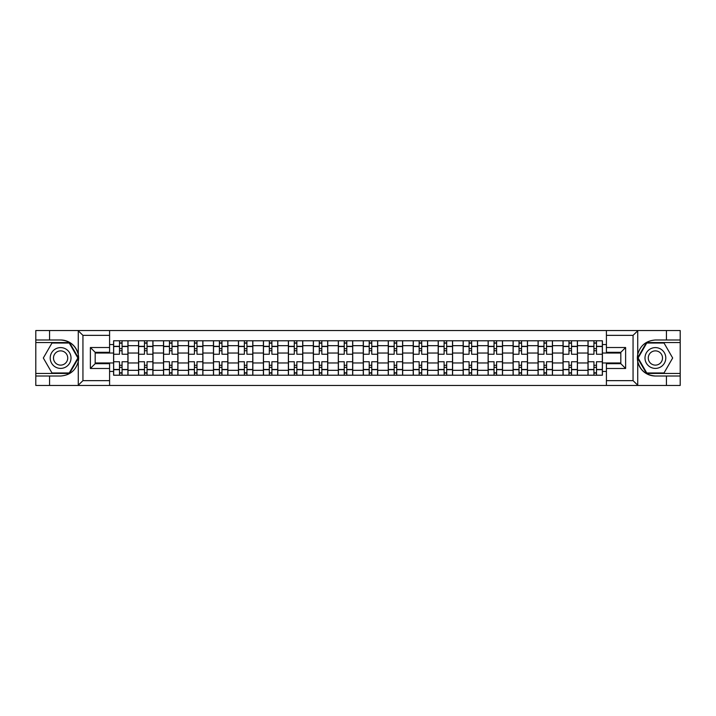 <?xml version="1.0" encoding="UTF-8"?>
<svg xmlns="http://www.w3.org/2000/svg" width="716" height="716" viewBox="0 0 716 716"><rect width="100%" height="100%" fill="white"/><g stroke="black" fill="none" stroke-linecap="round" stroke-linejoin="round"><path stroke-width="1.07" d="M109.584 385.45L606.416 385.45L606.416 363.683L620.817 363.683L620.817 352.317L606.416 352.317L606.416 330.55L109.584 330.55L109.584 352.317L95.183 352.317L95.183 363.683L109.584 363.683L109.584 385.45L77.99 385.45L82.94 380.652L109.584 380.652M77.99 385.45L35.8 385.45L35.8 376.007L49.565 376.007L49.565 385.45L83.495 385.45M606.416 330.55L680.2 330.55L680.2 339.993L666.435 339.993L666.435 330.55L632.505 330.55M138.555 375.211L138.555 345.676L127.994 345.676L127.994 375.211M127.994 345.676L127.994 340.789M138.555 345.676L138.555 340.789M152.964 340.789L152.964 375.211M163.525 375.211L163.525 340.789M177.935 340.789L177.935 375.211M188.496 375.211L188.496 340.789M202.905 340.789L202.905 375.211M213.466 375.211L213.466 340.789M227.876 340.789L227.876 375.211M238.437 375.211L238.437 340.789M252.838 340.789L252.838 375.211M263.407 375.211L263.407 340.789M277.808 340.789L277.808 375.211M288.378 375.211L288.378 340.789M302.779 340.789L302.779 375.211M313.34 375.211L313.34 340.789M327.749 340.789L327.749 375.211M338.31 375.211L338.31 340.789M352.72 340.789L352.72 375.211M363.28 375.211L363.28 340.789M377.69 340.789L377.69 375.211M388.251 375.211L388.251 340.789M402.661 340.789L402.661 375.211M413.221 375.211L413.221 340.789M427.622 340.789L427.622 375.211M438.192 375.211L438.192 340.789M452.593 340.789L452.593 375.211M463.163 375.211L463.163 340.789M477.563 340.789L477.563 375.211M488.124 375.211L488.124 340.789M502.534 340.789L502.534 375.211M513.095 375.211L513.095 340.789M527.504 340.789L527.504 375.211M538.065 375.211L538.065 340.789M552.475 340.789L552.475 375.211M563.036 375.211L563.036 340.789M577.445 340.789L577.445 375.211M588.006 375.211L588.006 340.789M588.006 362.958L577.445 362.958M563.036 362.958L552.475 362.958M538.065 362.958L527.504 362.958M513.095 362.958L502.534 362.958M488.124 362.958L477.563 362.958M463.163 362.958L452.593 362.958M438.192 362.958L427.622 362.958M413.221 362.958L402.661 362.958M388.251 362.958L377.69 362.958M363.28 362.958L352.72 362.958M338.31 362.958L327.749 362.958M313.34 362.958L302.779 362.958M288.378 362.958L277.808 362.958M263.407 362.958L252.838 362.958M238.437 362.958L227.876 362.958M213.466 362.958L202.905 362.958M188.496 362.958L177.935 362.958M163.525 362.958L152.964 362.958M138.555 362.958L127.994 362.958M588.006 353.042L577.445 353.042M563.036 353.042L552.475 353.042M538.065 353.042L527.504 353.042M513.095 353.042L502.534 353.042M488.124 353.042L477.563 353.042M463.163 353.042L452.593 353.042M438.192 353.042L427.622 353.042M413.221 353.042L402.661 353.042M388.251 353.042L377.69 353.042M363.28 353.042L352.72 353.042M338.31 353.042L327.749 353.042M313.34 353.042L302.779 353.042M288.378 353.042L277.808 353.042M263.407 353.042L252.838 353.042M238.437 353.042L227.876 353.042M213.466 353.042L202.905 353.042M188.496 353.042L177.935 353.042M163.525 353.042L152.964 353.042M138.555 353.042L127.994 353.042M95.183 362.958L113.593 362.958L113.593 353.042L95.183 353.042M109.584 344.557L113.593 344.557L113.593 353.042M620.817 353.042L602.407 353.042L602.407 340.789L113.593 340.789L113.593 344.557M602.407 344.557L606.416 344.557M606.416 371.443L602.407 371.443L602.407 362.958L620.817 362.958M113.593 362.958L113.593 375.211L602.407 375.211L602.407 371.443M113.593 371.443L109.584 371.443M602.407 353.042L602.407 362.958M122.069 372.803L119.509 372.803M119.509 343.197L122.069 343.197M147.04 372.803L144.48 372.803M144.48 343.197L147.04 343.197M172.01 372.803L169.45 372.803M169.45 343.197L172.01 343.197M196.981 372.803L194.421 372.803M194.421 343.197L196.981 343.197M221.951 372.803L219.391 372.803M219.391 343.197L221.951 343.197M246.922 372.803L244.362 372.803M244.362 343.197L246.922 343.197M271.892 372.803L269.323 372.803M269.323 343.197L271.892 343.197M296.854 372.803L294.294 372.803M294.294 343.197L296.854 343.197M321.824 372.803L319.264 372.803M319.264 343.197L321.824 343.197M346.795 372.803L344.235 372.803M344.235 343.197L346.795 343.197M371.765 372.803L369.205 372.803M369.205 343.197L371.765 343.197M396.736 372.803L394.176 372.803M394.176 343.197L396.736 343.197M421.706 372.803L419.146 372.803M419.146 343.197L421.706 343.197M446.677 372.803L444.108 372.803M444.108 343.197L446.677 343.197M471.638 372.803L469.078 372.803M469.078 343.197L471.638 343.197M496.609 372.803L494.049 372.803M494.049 343.197L496.609 343.197M521.579 372.803L519.019 372.803M519.019 343.197L521.579 343.197M546.55 372.803L543.99 372.803M543.99 343.197L546.55 343.197M571.52 372.803L568.96 372.803M568.96 343.197L571.52 343.197M596.491 372.803L593.931 372.803M593.931 343.197L596.491 343.197M127.913 375.211L127.913 354.241L122.069 354.241L122.069 340.789M119.509 340.789L119.509 354.241L113.665 354.241L113.665 340.789M127.913 354.241L127.913 340.789M113.665 375.211L113.665 361.759L119.509 361.759L119.509 375.211M122.069 375.211L122.069 361.759L127.913 361.759M119.509 350.715L122.069 350.715M113.665 361.759L113.665 354.241M122.069 365.285L119.509 365.285M122.069 373.125L119.509 373.125M119.509 367.362L122.069 367.362M122.069 348.638L119.509 348.638M119.509 342.875L122.069 342.875M49.565 376.007L60.609 376.007C69.908 375.309 75.798 370.467 78.277 361.482L78.277 354.518C75.798 345.533 69.908 340.691 60.609 339.993L35.8 339.993L35.8 373.448L69.524 373.448L78.447 358L69.524 342.552L35.8 342.552M109.584 335.348L82.94 335.348L77.99 330.55L35.8 330.55L35.8 339.993M35.8 376.007L35.8 373.448M49.565 330.55L49.565 339.993M77.99 330.55L109.584 330.55M60.609 339.993A18.007 18.007 0 0 1 78.277 361.482L78.277 385.306M95.183 352.317L90.377 347.52L109.584 347.52M109.584 368.48L90.377 368.48L95.183 363.683M638.01 330.55L633.06 335.348L606.416 335.348M666.435 339.993L655.391 339.993C646.092 340.691 640.202 345.533 637.723 354.518L637.723 361.482C640.202 370.467 646.092 375.309 655.391 376.007L680.2 376.007L680.2 342.552L646.476 342.552L637.553 358L646.476 373.448L680.2 373.448M606.416 380.652L633.06 380.652L638.01 385.45L680.2 385.45L680.2 376.007M680.2 339.993L680.2 342.552M666.435 385.45L666.435 376.007M638.01 385.45L606.416 385.45M655.391 376.007A18.007 18.007 0 0 1 637.723 354.518L637.723 330.694M620.817 363.683L625.623 368.48L606.416 368.48M606.416 347.52L625.623 347.52L620.817 352.317M50.21 358A10.4 10.4 0 0 0 60.609 368.4A10.4 10.4 0 0 0 71.009 358A10.4 10.4 0 0 0 60.609 347.6A10.4 10.4 0 0 0 50.21 358M53.485 358A7.124 7.124 0 0 0 60.609 365.124A7.124 7.124 0 0 0 67.734 358A7.124 7.124 0 0 0 60.609 350.876A7.124 7.124 0 0 0 53.485 358M69.246 343.036L77.892 358L69.246 372.964L51.973 372.964L43.327 358L51.973 343.036L69.246 343.036M644.991 358A10.4 10.4 0 0 0 655.391 368.4A10.4 10.4 0 0 0 665.79 358A10.4 10.4 0 0 0 655.391 347.6A10.4 10.4 0 0 0 644.991 358M648.266 358A7.124 7.124 0 0 0 655.391 365.124A7.124 7.124 0 0 0 662.515 358A7.124 7.124 0 0 0 655.391 350.876A7.124 7.124 0 0 0 648.266 358M664.027 343.036L672.673 358L664.027 372.964L646.754 372.964L638.108 358L646.754 343.036L664.027 343.036M152.884 375.211L152.884 354.241L147.04 354.241L147.04 340.789M144.48 340.789L144.48 354.241L138.636 354.241L138.636 340.789M152.884 354.241L152.884 340.789M138.636 375.211L138.636 361.759L144.48 361.759L144.48 375.211M147.04 375.211L147.04 361.759L152.884 361.759M144.48 350.715L147.04 350.715M138.636 361.759L138.636 354.241M147.04 365.285L144.48 365.285M147.04 373.125L144.48 373.125M144.48 367.362L147.04 367.362M147.04 348.638L144.48 348.638M144.48 342.875L147.04 342.875M177.854 375.211L177.854 354.241L172.01 354.241L172.01 340.789M169.45 340.789L169.45 354.241L163.606 354.241L163.606 340.789M177.854 354.241L177.854 340.789M163.606 375.211L163.606 361.759L169.45 361.759L169.45 375.211M172.01 375.211L172.01 361.759L177.854 361.759M169.45 350.715L172.01 350.715M163.606 361.759L163.606 354.241M172.01 365.285L169.45 365.285M172.01 373.125L169.45 373.125M169.45 367.362L172.01 367.362M172.01 348.638L169.45 348.638M169.45 342.875L172.01 342.875M202.825 375.211L202.825 354.241L196.981 354.241L196.981 340.789M194.421 340.789L194.421 354.241L188.576 354.241L188.576 340.789M202.825 354.241L202.825 340.789M188.576 375.211L188.576 361.759L194.421 361.759L194.421 375.211M196.981 375.211L196.981 361.759L202.825 361.759M194.421 350.715L196.981 350.715M188.576 361.759L188.576 354.241M196.981 365.285L194.421 365.285M196.981 373.125L194.421 373.125M194.421 367.362L196.981 367.362M196.981 348.638L194.421 348.638M194.421 342.875L196.981 342.875M227.795 375.211L227.795 354.241L221.951 354.241L221.951 340.789M219.391 340.789L219.391 354.241L213.547 354.241L213.547 340.789M227.795 354.241L227.795 340.789M213.547 375.211L213.547 361.759L219.391 361.759L219.391 375.211M221.951 375.211L221.951 361.759L227.795 361.759M219.391 350.715L221.951 350.715M213.547 361.759L213.547 354.241M221.951 365.285L219.391 365.285M221.951 373.125L219.391 373.125M219.391 367.362L221.951 367.362M221.951 348.638L219.391 348.638M219.391 342.875L221.951 342.875M252.757 375.211L252.757 354.241L246.922 354.241L246.922 340.789M244.362 340.789L244.362 354.241L238.518 354.241L238.518 340.789M252.757 354.241L252.757 340.789M238.518 375.211L238.518 361.759L244.362 361.759L244.362 375.211M246.922 375.211L246.922 361.759L252.757 361.759M244.362 350.715L246.922 350.715M238.518 361.759L238.518 354.241M246.922 365.285L244.362 365.285M246.922 373.125L244.362 373.125M244.362 367.362L246.922 367.362M246.922 348.638L244.362 348.638M244.362 342.875L246.922 342.875M277.727 375.211L277.727 354.241L271.892 354.241L271.892 340.789M269.323 340.789L269.323 354.241L263.488 354.241L263.488 340.789M277.727 354.241L277.727 340.789M263.488 375.211L263.488 361.759L269.323 361.759L269.323 375.211M271.892 375.211L271.892 361.759L277.727 361.759M269.323 350.715L271.892 350.715M263.488 361.759L263.488 354.241M271.892 365.285L269.323 365.285M271.892 373.125L269.323 373.125M269.323 367.362L271.892 367.362M271.892 348.638L269.323 348.638M269.323 342.875L271.892 342.875M302.698 375.211L302.698 354.241L296.854 354.241L296.854 340.789M294.294 340.789L294.294 354.241L288.459 354.241L288.459 340.789M302.698 354.241L302.698 340.789M288.459 375.211L288.459 361.759L294.294 361.759L294.294 375.211M296.854 375.211L296.854 361.759L302.698 361.759M294.294 350.715L296.854 350.715M288.459 361.759L288.459 354.241M296.854 365.285L294.294 365.285M296.854 373.125L294.294 373.125M294.294 367.362L296.854 367.362M296.854 348.638L294.294 348.638M294.294 342.875L296.854 342.875M327.668 375.211L327.668 354.241L321.824 354.241L321.824 340.789M319.264 340.789L319.264 354.241L313.42 354.241L313.42 340.789M327.668 354.241L327.668 340.789M313.42 375.211L313.42 361.759L319.264 361.759L319.264 375.211M321.824 375.211L321.824 361.759L327.668 361.759M319.264 350.715L321.824 350.715M313.42 361.759L313.42 354.241M321.824 365.285L319.264 365.285M321.824 373.125L319.264 373.125M319.264 367.362L321.824 367.362M321.824 348.638L319.264 348.638M319.264 342.875L321.824 342.875M352.639 375.211L352.639 354.241L346.795 354.241L346.795 340.789M344.235 340.789L344.235 354.241L338.391 354.241L338.391 340.789M352.639 354.241L352.639 340.789M338.391 375.211L338.391 361.759L344.235 361.759L344.235 375.211M346.795 375.211L346.795 361.759L352.639 361.759M344.235 350.715L346.795 350.715M338.391 361.759L338.391 354.241M346.795 365.285L344.235 365.285M346.795 373.125L344.235 373.125M344.235 367.362L346.795 367.362M346.795 348.638L344.235 348.638M344.235 342.875L346.795 342.875M377.609 375.211L377.609 354.241L371.765 354.241L371.765 340.789M369.205 340.789L369.205 354.241L363.361 354.241L363.361 340.789M377.609 354.241L377.609 340.789M363.361 375.211L363.361 361.759L369.205 361.759L369.205 375.211M371.765 375.211L371.765 361.759L377.609 361.759M369.205 350.715L371.765 350.715M363.361 361.759L363.361 354.241M371.765 365.285L369.205 365.285M371.765 373.125L369.205 373.125M369.205 367.362L371.765 367.362M371.765 348.638L369.205 348.638M369.205 342.875L371.765 342.875M402.58 375.211L402.58 354.241L396.736 354.241L396.736 340.789M394.176 340.789L394.176 354.241L388.332 354.241L388.332 340.789M402.58 354.241L402.58 340.789M388.332 375.211L388.332 361.759L394.176 361.759L394.176 375.211M396.736 375.211L396.736 361.759L402.58 361.759M394.176 350.715L396.736 350.715M388.332 361.759L388.332 354.241M396.736 365.285L394.176 365.285M396.736 373.125L394.176 373.125M394.176 367.362L396.736 367.362M396.736 348.638L394.176 348.638M394.176 342.875L396.736 342.875M427.541 375.211L427.541 354.241L421.706 354.241L421.706 340.789M419.146 340.789L419.146 354.241L413.302 354.241L413.302 340.789M427.541 354.241L427.541 340.789M413.302 375.211L413.302 361.759L419.146 361.759L419.146 375.211M421.706 375.211L421.706 361.759L427.541 361.759M419.146 350.715L421.706 350.715M413.302 361.759L413.302 354.241M421.706 365.285L419.146 365.285M421.706 373.125L419.146 373.125M419.146 367.362L421.706 367.362M421.706 348.638L419.146 348.638M419.146 342.875L421.706 342.875M452.512 375.211L452.512 354.241L446.677 354.241L446.677 340.789M444.108 340.789L444.108 354.241L438.273 354.241L438.273 340.789M452.512 354.241L452.512 340.789M438.273 375.211L438.273 361.759L444.108 361.759L444.108 375.211M446.677 375.211L446.677 361.759L452.512 361.759M444.108 350.715L446.677 350.715M438.273 361.759L438.273 354.241M446.677 365.285L444.108 365.285M446.677 373.125L444.108 373.125M444.108 367.362L446.677 367.362M446.677 348.638L444.108 348.638M444.108 342.875L446.677 342.875M477.483 375.211L477.483 354.241L471.638 354.241L471.638 340.789M469.078 340.789L469.078 354.241L463.243 354.241L463.243 340.789M477.483 354.241L477.483 340.789M463.243 375.211L463.243 361.759L469.078 361.759L469.078 375.211M471.638 375.211L471.638 361.759L477.483 361.759M469.078 350.715L471.638 350.715M463.243 361.759L463.243 354.241M471.638 365.285L469.078 365.285M471.638 373.125L469.078 373.125M469.078 367.362L471.638 367.362M471.638 348.638L469.078 348.638M469.078 342.875L471.638 342.875M502.453 375.211L502.453 354.241L496.609 354.241L496.609 340.789M494.049 340.789L494.049 354.241L488.205 354.241L488.205 340.789M502.453 354.241L502.453 340.789M488.205 375.211L488.205 361.759L494.049 361.759L494.049 375.211M496.609 375.211L496.609 361.759L502.453 361.759M494.049 350.715L496.609 350.715M488.205 361.759L488.205 354.241M496.609 365.285L494.049 365.285M496.609 373.125L494.049 373.125M494.049 367.362L496.609 367.362M496.609 348.638L494.049 348.638M494.049 342.875L496.609 342.875M527.423 375.211L527.423 354.241L521.579 354.241L521.579 340.789M519.019 340.789L519.019 354.241L513.175 354.241L513.175 340.789M527.423 354.241L527.423 340.789M513.175 375.211L513.175 361.759L519.019 361.759L519.019 375.211M521.579 375.211L521.579 361.759L527.423 361.759M519.019 350.715L521.579 350.715M513.175 361.759L513.175 354.241M521.579 365.285L519.019 365.285M521.579 373.125L519.019 373.125M519.019 367.362L521.579 367.362M521.579 348.638L519.019 348.638M519.019 342.875L521.579 342.875M552.394 375.211L552.394 354.241L546.55 354.241L546.55 340.789M543.99 340.789L543.99 354.241L538.146 354.241L538.146 340.789M552.394 354.241L552.394 340.789M538.146 375.211L538.146 361.759L543.99 361.759L543.99 375.211M546.55 375.211L546.55 361.759L552.394 361.759M543.99 350.715L546.55 350.715M538.146 361.759L538.146 354.241M546.55 365.285L543.99 365.285M546.55 373.125L543.99 373.125M543.99 367.362L546.55 367.362M546.55 348.638L543.99 348.638M543.99 342.875L546.55 342.875M577.365 375.211L577.365 354.241L571.52 354.241L571.52 340.789M568.96 340.789L568.96 354.241L563.116 354.241L563.116 340.789M577.365 354.241L577.365 340.789M563.116 375.211L563.116 361.759L568.96 361.759L568.96 375.211M571.52 375.211L571.52 361.759L577.365 361.759M568.96 350.715L571.52 350.715M563.116 361.759L563.116 354.241M571.52 365.285L568.96 365.285M571.52 373.125L568.96 373.125M568.96 367.362L571.52 367.362M571.52 348.638L568.96 348.638M568.96 342.875L571.52 342.875M602.335 375.211L602.335 354.241L596.491 354.241L596.491 340.789M593.931 340.789L593.931 354.241L588.087 354.241L588.087 340.789M602.335 354.241L602.335 340.789M588.087 375.211L588.087 361.759L593.931 361.759L593.931 375.211M596.491 375.211L596.491 361.759L602.335 361.759M593.931 350.715L596.491 350.715M588.087 361.759L588.087 354.241M596.491 365.285L593.931 365.285M596.491 373.125L593.931 373.125M593.931 367.362L596.491 367.362M596.491 348.638L593.931 348.638M593.931 342.875L596.491 342.875M563.036 345.676L552.475 345.676M538.065 345.676L527.504 345.676M513.095 345.676L502.534 345.676M488.124 345.676L477.563 345.676M463.163 345.676L452.593 345.676M438.192 345.676L427.622 345.676M413.221 345.676L402.661 345.676M388.251 345.676L377.69 345.676M363.28 345.676L352.72 345.676M338.31 345.676L327.749 345.676M313.34 345.676L302.779 345.676M288.378 345.676L277.808 345.676M263.407 345.676L252.838 345.676M238.437 345.676L227.876 345.676M213.466 345.676L202.905 345.676M188.496 345.676L177.935 345.676M163.525 345.676L152.964 345.676M588.006 345.676L577.445 345.676M563.036 370.324L552.475 370.324M538.065 370.324L527.504 370.324M513.095 370.324L502.534 370.324M488.124 370.324L477.563 370.324M463.163 370.324L452.593 370.324M438.192 370.324L427.622 370.324M413.221 370.324L402.661 370.324M388.251 370.324L377.69 370.324M363.28 370.324L352.72 370.324M338.31 370.324L327.749 370.324M313.34 370.324L302.779 370.324M288.378 370.324L277.808 370.324M263.407 370.324L252.838 370.324M238.437 370.324L227.876 370.324M213.466 370.324L202.905 370.324M188.496 370.324L177.935 370.324M163.525 370.324L152.964 370.324M138.555 370.324L127.994 370.324M588.006 370.324L577.445 370.324M127.913 346.311L122.069 346.311M119.509 346.311L113.665 346.311M119.509 346.526L113.665 346.526M119.509 369.474L113.665 369.474M119.509 369.689L113.665 369.689M127.913 369.689L122.069 369.689M127.913 346.526L122.069 346.526M127.913 369.474L122.069 369.474M78.277 354.518L78.277 330.694M82.94 335.348L82.94 380.652M90.377 368.48L90.377 347.52M637.723 361.482L637.723 385.306M633.06 380.652L633.06 335.348M625.623 347.52L625.623 368.48M152.884 346.311L147.04 346.311M144.48 346.311L138.636 346.311M144.48 346.526L138.636 346.526M144.48 369.474L138.636 369.474M144.48 369.689L138.636 369.689M152.884 369.689L147.04 369.689M152.884 346.526L147.04 346.526M152.884 369.474L147.04 369.474M177.854 346.311L172.01 346.311M169.45 346.311L163.606 346.311M169.45 346.526L163.606 346.526M169.45 369.474L163.606 369.474M169.45 369.689L163.606 369.689M177.854 369.689L172.01 369.689M177.854 346.526L172.01 346.526M177.854 369.474L172.01 369.474M202.825 346.311L196.981 346.311M194.421 346.311L188.576 346.311M194.421 346.526L188.576 346.526M194.421 369.474L188.576 369.474M194.421 369.689L188.576 369.689M202.825 369.689L196.981 369.689M202.825 346.526L196.981 346.526M202.825 369.474L196.981 369.474M227.795 346.311L221.951 346.311M219.391 346.311L213.547 346.311M219.391 346.526L213.547 346.526M219.391 369.474L213.547 369.474M219.391 369.689L213.547 369.689M227.795 369.689L221.951 369.689M227.795 346.526L221.951 346.526M227.795 369.474L221.951 369.474M252.757 346.311L246.922 346.311M244.362 346.311L238.518 346.311M244.362 346.526L238.518 346.526M244.362 369.474L238.518 369.474M244.362 369.689L238.518 369.689M252.757 369.689L246.922 369.689M252.757 346.526L246.922 346.526M252.757 369.474L246.922 369.474M277.727 346.311L271.892 346.311M269.323 346.311L263.488 346.311M269.323 346.526L263.488 346.526M269.323 369.474L263.488 369.474M269.323 369.689L263.488 369.689M277.727 369.689L271.892 369.689M277.727 346.526L271.892 346.526M277.727 369.474L271.892 369.474M302.698 346.311L296.854 346.311M294.294 346.311L288.459 346.311M294.294 346.526L288.459 346.526M294.294 369.474L288.459 369.474M294.294 369.689L288.459 369.689M302.698 369.689L296.854 369.689M302.698 346.526L296.854 346.526M302.698 369.474L296.854 369.474M327.668 346.311L321.824 346.311M319.264 346.311L313.42 346.311M319.264 346.526L313.42 346.526M319.264 369.474L313.42 369.474M319.264 369.689L313.42 369.689M327.668 369.689L321.824 369.689M327.668 346.526L321.824 346.526M327.668 369.474L321.824 369.474M352.639 346.311L346.795 346.311M344.235 346.311L338.391 346.311M344.235 346.526L338.391 346.526M344.235 369.474L338.391 369.474M344.235 369.689L338.391 369.689M352.639 369.689L346.795 369.689M352.639 346.526L346.795 346.526M352.639 369.474L346.795 369.474M377.609 346.311L371.765 346.311M369.205 346.311L363.361 346.311M369.205 346.526L363.361 346.526M369.205 369.474L363.361 369.474M369.205 369.689L363.361 369.689M377.609 369.689L371.765 369.689M377.609 346.526L371.765 346.526M377.609 369.474L371.765 369.474M402.58 346.311L396.736 346.311M394.176 346.311L388.332 346.311M394.176 346.526L388.332 346.526M394.176 369.474L388.332 369.474M394.176 369.689L388.332 369.689M402.58 369.689L396.736 369.689M402.58 346.526L396.736 346.526M402.58 369.474L396.736 369.474M427.541 346.311L421.706 346.311M419.146 346.311L413.302 346.311M419.146 346.526L413.302 346.526M419.146 369.474L413.302 369.474M419.146 369.689L413.302 369.689M427.541 369.689L421.706 369.689M427.541 346.526L421.706 346.526M427.541 369.474L421.706 369.474M452.512 346.311L446.677 346.311M444.108 346.311L438.273 346.311M444.108 346.526L438.273 346.526M444.108 369.474L438.273 369.474M444.108 369.689L438.273 369.689M452.512 369.689L446.677 369.689M452.512 346.526L446.677 346.526M452.512 369.474L446.677 369.474M477.483 346.311L471.638 346.311M469.078 346.311L463.243 346.311M469.078 346.526L463.243 346.526M469.078 369.474L463.243 369.474M469.078 369.689L463.243 369.689M477.483 369.689L471.638 369.689M477.483 346.526L471.638 346.526M477.483 369.474L471.638 369.474M502.453 346.311L496.609 346.311M494.049 346.311L488.205 346.311M494.049 346.526L488.205 346.526M494.049 369.474L488.205 369.474M494.049 369.689L488.205 369.689M502.453 369.689L496.609 369.689M502.453 346.526L496.609 346.526M502.453 369.474L496.609 369.474M527.423 346.311L521.579 346.311M519.019 346.311L513.175 346.311M519.019 346.526L513.175 346.526M519.019 369.474L513.175 369.474M519.019 369.689L513.175 369.689M527.423 369.689L521.579 369.689M527.423 346.526L521.579 346.526M527.423 369.474L521.579 369.474M552.394 346.311L546.55 346.311M543.99 346.311L538.146 346.311M543.99 346.526L538.146 346.526M543.99 369.474L538.146 369.474M543.99 369.689L538.146 369.689M552.394 369.689L546.55 369.689M552.394 346.526L546.55 346.526M552.394 369.474L546.55 369.474M577.365 346.311L571.52 346.311M568.96 346.311L563.116 346.311M568.96 346.526L563.116 346.526M568.96 369.474L563.116 369.474M568.96 369.689L563.116 369.689M577.365 369.689L571.52 369.689M577.365 346.526L571.52 346.526M577.365 369.474L571.52 369.474M602.335 346.311L596.491 346.311M593.931 346.311L588.087 346.311M593.931 346.526L588.087 346.526M593.931 369.474L588.087 369.474M593.931 369.689L588.087 369.689M602.335 369.689L596.491 369.689M602.335 346.526L596.491 346.526M602.335 369.474L596.491 369.474"/></g></svg>
